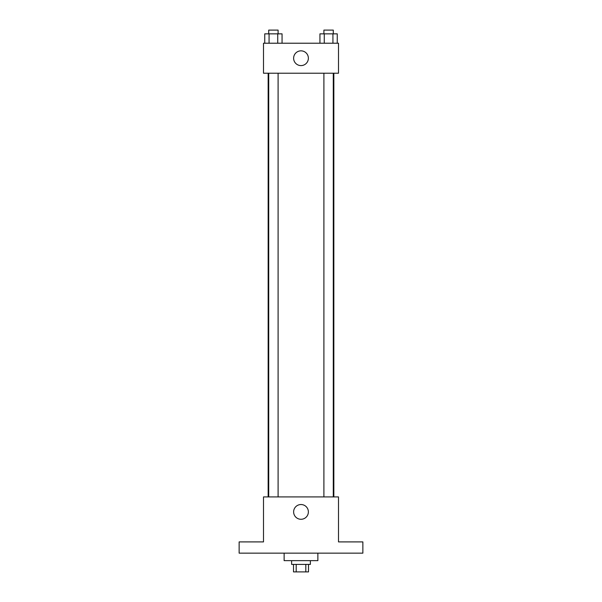 <?xml version="1.0" encoding="UTF-8"?>
<svg xmlns="http://www.w3.org/2000/svg" width="602" height="602" viewBox="0 0 602 602"><rect width="100%" height="100%" fill="white"/><g stroke="black" fill="none" stroke-linecap="round" stroke-linejoin="round"><path stroke-width="0.9" d="M305.808 564.398L305.808 571.9L293.498 571.9L293.498 564.398M305.808 571.9L308.502 571.9L308.502 564.398M310.376 560.65L310.376 564.398L291.624 564.398L291.624 560.65M296.192 564.398L296.192 571.9M284.129 553.155L284.129 560.65L317.871 560.65L317.871 553.155M362.863 553.155L239.137 553.155L239.137 541.905L263.503 541.905L263.503 496.913L338.497 496.913L338.497 541.905L362.863 541.905L362.863 553.155M308.375 511.911A7.375 7.375 0 0 1 297.313 518.292A7.375 7.375 0 0 1 297.313 505.522A7.375 7.375 0 0 1 308.375 511.911M333.847 73.218L333.847 496.913M323.906 496.913L323.906 73.218M278.094 73.218L278.094 496.913M338.497 73.218L263.503 73.218L263.503 43.224L338.497 43.224L338.497 73.218M308.375 58.221A7.375 7.375 0 0 1 297.313 64.61A7.375 7.375 0 0 1 297.313 51.832A7.375 7.375 0 0 1 308.375 58.221M337.255 43.224L337.255 33.847L319.94 33.847L319.94 43.224M332.929 33.847L332.929 43.224M324.267 33.847L324.267 43.224M323.906 33.847L323.906 30.1L333.282 30.1L333.282 33.847M282.06 43.224L282.06 33.847L264.745 33.847L264.745 43.224M277.733 33.847L277.733 43.224M269.071 33.847L269.071 43.224M268.718 33.847L268.718 30.1L278.094 30.1L278.094 33.847M268.153 73.218L268.153 496.913M333.282 496.913L333.282 73.218M268.718 73.218L268.718 496.913"/></g></svg>
